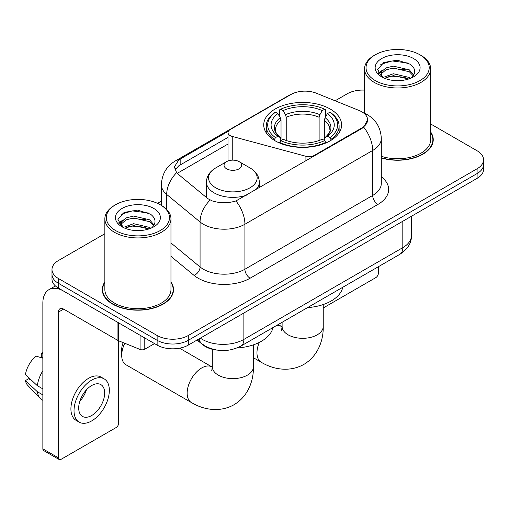 <?xml version="1.0" encoding="UTF-8"?>
<svg xmlns="http://www.w3.org/2000/svg" width="509" height="509" viewBox="0 0 509 509"><rect width="100%" height="100%" fill="white"/><g stroke="black" fill="none" stroke-linecap="round" stroke-linejoin="round"><path stroke-width="0.76" d="M314.225 156.028L314.225 155.436A7.349 4.244 180 0 1 305.928 156.282L232.244 136.444A7.349 4.244 180 0 1 230.157 135.598A7.349 4.244 180 0 1 228.007 132.601A7.349 4.244 180 0 1 230.157 129.598L290.963 94.496A19.832 11.453 0 0 1 316.363 93.211L359.138 110.498A19.832 11.453 0 0 1 361.784 111.783A19.832 11.453 0 0 1 367.593 119.882L363.706 127.174L361.784 128.567L235.928 200.947C228.064 203.314 220.206 203.314 212.342 200.947L207.888 198.688L177.94 173.995L176.61 172.646L174.358 166.927L178.882 159.82L228.42 131.195M330.201 109.021A38.932 22.479 0 0 0 287.776 104.154A38.932 22.479 0 0 0 263.738 124.921A38.932 22.479 0 0 0 275.146 140.815A38.932 22.479 0 0 0 317.571 145.682A38.932 22.479 0 0 0 341.609 124.921A38.932 22.479 0 0 0 330.201 109.021M314.225 155.436L361.784 127.975A19.832 11.453 0 0 0 367.593 119.882M216.917 350.097A22.04 12.725 180 0 1 202.976 344.892L197.078 340.025M104.854 281.941A35.63 20.57 0 0 0 102.284 289.615A35.63 20.57 0 0 0 112.718 304.159A35.63 20.57 0 0 0 151.548 308.619A35.63 20.57 0 0 0 173.537 289.615A35.63 20.57 0 0 0 170.967 281.941M102.653 291.466A35.63 20.57 0 0 0 102.532 292.013M104.854 233.733L58.44 260.525A22.04 12.725 0 0 0 51.988 269.522L51.988 279.123A22.04 12.725 0 0 0 58.44 288.119L157.128 345.096L157.128 340.298A22.04 12.725 0 0 0 188.298 340.298L477.098 173.563A22.04 12.725 0 0 0 483.55 164.566A22.04 12.725 0 0 1 477.098 173.563L188.298 340.298A22.04 12.725 0 0 1 157.128 340.298L58.44 283.322L157.128 340.298L157.128 335.501A22.04 12.725 0 0 0 188.298 335.501L477.098 168.765A22.04 12.725 0 0 0 483.55 159.769A22.04 12.725 0 0 0 477.098 150.772L430.678 123.973M51.988 274.326A22.04 12.725 0 0 0 58.44 283.322A22.04 12.725 0 0 1 51.988 274.326M174.962 169.885L178.882 165.73L228.007 137.366M381.298 157.955A35.63 20.57 0 0 0 433.248 139.676A35.63 20.57 0 0 0 430.678 132.003M364.565 90.106A22.04 12.725 0 0 0 347.24 93.79L335.119 100.788M161.385 201.093L157.497 203.339M51.988 269.522A22.04 12.725 0 0 0 58.44 278.518L157.128 335.501M173.295 292.013A35.63 20.57 0 0 0 173.175 291.466M433.006 142.075A35.63 20.57 0 0 0 432.885 141.527M157.128 345.096A22.04 12.725 0 0 0 188.298 345.096L477.098 178.36A22.04 12.725 0 0 0 483.55 169.363L483.55 159.769M323.24 307.97L375.807 277.621A3.671 2.119 120 0 0 378.403 273.123L378.403 266.697M375.286 80.594A31.59 18.235 0 0 0 419.957 80.594A31.59 18.235 0 0 0 419.957 54.807L421 55.405A33.053 19.087 0 0 1 430.678 68.9A33.053 19.087 0 0 1 410.273 86.53A33.053 19.087 0 0 1 374.249 82.394A33.053 19.087 0 0 1 364.565 68.9A33.053 19.087 0 0 1 374.249 55.405L375.286 54.807A31.59 18.235 0 0 0 375.286 80.594M381.298 156.269A33.053 19.087 0 0 0 430.678 139.676L430.678 68.9M381.298 157.72A35.261 20.36 0 0 0 432.885 139.676A35.261 20.36 0 0 0 430.678 132.588M382.946 77.508L393.33 73.741L409.363 77.489L410.502 78.335M384.505 78.24L393.33 75.644L408.721 78.984M382.641 77.374L381.025 73.805L381.591 71.629L385.886 67.971L393.33 66.125L409.363 69.873L413.766 75.084M381.069 76.325L381.025 73.805M381.133 74.759L381.591 73.538L385.886 69.873L393.33 68.028L409.363 71.782L413.263 75.873M411.202 78.042A16.6 9.582 0 0 0 411.908 77.413C416.139 72.793 415.586 68.403 410.235 64.242L397.249 60.157L383.85 62.486L377.627 69.383L381.661 76.77M413.518 58.522A22.479 12.979 0 0 0 381.775 58.497A22.479 12.979 0 0 0 381.629 76.821A22.479 12.979 0 0 0 381.731 76.878A22.479 12.979 0 0 0 413.613 76.821A22.479 12.979 0 0 0 413.518 58.522M413.321 76.986L414.937 75.886M421 55.405L419.957 54.807A31.59 18.235 0 0 0 375.286 54.807M380.77 64.382L392.019 60.927L408.377 63.11M378.601 73.652L381.674 71.476M386.745 69.504L392.019 68.543L405.253 69.682M386.745 77.12L392.019 76.159L405.253 77.298M378.257 73.041L382.946 69.892M274.446 140.395L274.446 139.415L275.49 137.615A34.968 20.188 0 0 1 275.49 112.222L277.895 113.609A31.59 18.235 0 0 0 277.895 136.227L280.268 137.576L281.032 140.408M281.032 139.256L281.032 120.264L280.268 117.7L277.895 113.609M279.638 116.618L279.638 109.817L280.682 109.225A34.968 20.188 0 0 1 324.666 109.225L322.261 110.612A31.59 18.235 0 0 0 283.087 110.612L285.46 114.703L286.23 117.267L286.23 140.49M319.118 140.49L319.118 117.267L319.887 114.703L322.261 110.612M307.531 307.614A40.402 23.325 0 0 0 342.78 287.261M279.638 142.418A36.438 21.034 0 0 0 325.709 142.418L324.666 140.611A34.968 20.188 0 0 1 280.682 140.611L279.638 143.042M325.709 143.042L325.709 142.418M275.49 112.222L274.446 112.82A36.438 21.034 0 0 0 266.239 126.117A36.438 21.034 0 0 0 274.446 139.415M324.666 109.225L325.709 109.817L325.709 116.618M280.682 140.611L283.087 139.224A31.59 18.235 0 0 0 322.261 139.224L324.666 140.611M277.895 136.227L275.49 137.615M283.087 110.612L280.682 109.225M280.268 117.7A28.256 16.313 0 0 0 280.268 137.576L280.402 137.665C276.387 133.784 274.752 131.15 275.496 129.757A27.181 15.69 0 0 1 281.032 120.264M330.901 139.415A36.438 21.034 0 0 0 339.109 126.117A36.438 21.034 0 0 0 330.901 112.82L329.857 112.222A34.968 20.188 0 0 1 329.857 137.615L330.901 139.415L330.901 140.395M329.857 137.615L327.452 136.227A31.59 18.235 0 0 0 327.452 113.609L329.857 112.222M327.452 113.609L325.079 117.7L324.316 120.264L324.316 139.256L325.079 137.576L327.452 136.227M324.316 120.264A27.181 15.69 0 0 1 329.851 129.757C330.589 131.157 328.954 133.791 324.946 137.665L325.079 137.576A28.256 16.313 0 0 0 325.079 117.7M324.316 140.408L324.316 139.256M124.775 343.263A20.57 11.872 120 0 0 121.708 355.352L121.708 349.359A13.221 7.635 -60 0 1 123.203 342.633M121.708 355.352A20.57 11.872 120 0 0 125.965 364.768L191.416 402.555A20.57 11.872 -60 0 1 188.26 386.076A20.57 11.872 -60 0 1 201.698 367.95A20.57 11.872 -60 0 1 211.979 366.932L212.291 367.104M255.664 189.832A26.443 15.27 0 0 0 259.31 182.101C259.113 176.216 256.021 171.495 250.04 167.945L239.096 161.627A8.812 5.09 0 0 0 226.632 161.627A8.812 5.09 0 0 0 226.632 168.823A8.812 5.09 0 0 0 239.096 168.823A8.812 5.09 0 0 0 239.096 161.627L250.04 167.945A24.292 14.023 0 0 1 250.04 187.776A24.292 14.023 0 0 1 215.682 187.776A24.292 14.023 0 0 1 215.682 167.945C209.702 171.495 206.616 176.216 206.419 182.101A26.443 15.27 0 0 0 214.162 192.898A26.443 15.27 0 0 0 246.254 195.265M237.048 347.965A40.402 23.325 0 0 0 272.97 327.567M144.791 337.97L144.791 349.219L154.532 343.594M117.948 322.471L63.638 291.116A29.382 16.962 -120 0 0 48.947 289.659A29.382 16.962 -120 0 0 42.858 303.109L42.858 448.855L58.44 457.852L58.44 312.106A7.349 4.244 60 0 1 59.96 308.747A7.349 4.244 60 0 1 63.638 309.109L117.948 340.464L117.948 322.471A3.671 2.119 0 0 0 118.438 322.712M58.44 457.852A3.671 2.119 120 0 0 59.203 459.538L43.621 450.541A3.671 2.119 -60 0 1 42.858 448.855M59.203 459.538A3.671 2.119 120 0 0 61.035 459.353L116.097 427.566A3.671 2.119 120 0 0 118.692 423.068L118.692 340.807M144.791 349.219A3.671 2.119 180 0 1 140.09 349.46L118.438 340.706A3.671 2.119 180 0 1 117.948 340.464M91.684 415.509A18.362 10.6 120 0 0 103.683 399.33A18.362 10.6 120 0 0 100.865 384.613A18.362 10.6 120 0 0 91.684 385.523A18.362 10.6 120 0 0 79.684 401.703A18.362 10.6 120 0 0 82.503 416.419A18.362 10.6 120 0 0 91.684 415.509M79.818 401.277A18.362 10.6 120 0 0 86.409 389.862M42.858 353.596L41.299 353.125L41.299 356.815L42.858 357.712M104.173 378.887L101.056 377.086A24.973 14.417 120 0 0 88.566 378.327A24.973 14.417 120 0 0 72.253 400.335A24.973 14.417 120 0 0 76.083 420.345L79.194 422.146A24.973 14.417 120 0 0 91.684 420.911A24.973 14.417 120 0 0 107.997 398.897A24.973 14.417 120 0 0 104.173 378.887A24.973 14.417 120 0 0 91.684 380.121A24.973 14.417 120 0 0 75.37 402.135A24.973 14.417 120 0 0 79.194 422.146M42.858 370.768A24.241 13.997 120 0 0 37.342 385.707L25.45 374.579A19.1 11.026 120 0 1 36.107 356.122L42.858 358.171M42.858 388.895L37.342 385.707M31.882 380.605L28.644 378.734L25.45 380.579L37.342 391.707L42.858 394.889M37.342 391.707A24.241 13.997 120 0 0 40.332 398.477A24.241 13.997 120 0 0 42.164 399.915L42.858 400.316M42.858 352.692A19.1 11.026 120 0 0 41.299 353.125M25.45 380.579A19.1 11.026 120 0 0 27.709 385.332L40.332 398.477M115.575 230.539A31.59 18.235 0 0 0 160.246 230.539A31.59 18.235 0 0 0 160.246 204.745L161.289 205.35A33.053 19.087 0 0 1 170.967 218.845A33.053 19.087 0 0 1 150.562 236.475A33.053 19.087 0 0 1 114.538 232.339A33.053 19.087 0 0 1 104.854 218.845A33.053 19.087 0 0 1 114.538 205.35L115.575 204.745A31.59 18.235 0 0 0 115.575 230.539M104.854 218.845L104.854 289.615A33.053 19.087 0 0 0 114.538 303.109A33.053 19.087 0 0 0 150.562 307.251A33.053 19.087 0 0 0 170.967 289.615L170.967 218.845M104.854 282.533A35.261 20.36 0 0 0 102.653 289.615A35.261 20.36 0 0 0 112.979 304.013A35.261 20.36 0 0 0 151.408 308.422A35.261 20.36 0 0 0 173.175 289.615A35.261 20.36 0 0 0 170.967 282.533M123.235 227.453L133.619 223.686L149.652 227.434L150.791 228.28M124.794 228.178L133.619 225.589L149.01 228.929M122.93 227.319L121.314 223.75L121.88 221.574L126.175 217.916L133.619 216.064L149.652 219.818L154.055 225.029M121.358 226.27L121.314 223.75M121.422 224.698L121.88 223.476L126.175 219.818L133.619 217.973L149.652 221.72L153.553 225.818M151.491 227.987A16.6 9.582 0 0 0 152.197 227.358C156.428 222.738 155.875 218.348 150.518 214.181L137.532 210.102L124.139 212.431L117.916 219.328L121.95 226.715M153.807 208.467A22.479 12.979 0 0 0 122.065 208.436A22.479 12.979 0 0 0 121.918 226.759A22.479 12.979 0 0 0 122.02 226.817A22.479 12.979 0 0 0 153.903 226.759A22.479 12.979 0 0 0 153.807 208.467M153.61 226.931L155.226 225.824M161.289 205.35L160.246 204.745A31.59 18.235 0 0 0 115.575 204.745M121.059 214.327L132.308 210.872L148.666 213.055M118.89 223.597L121.963 221.421M127.034 219.443L132.308 218.488L145.542 219.621M127.034 227.065L132.308 226.104L145.542 227.237M118.546 222.98L123.235 219.837M361.784 127.975L361.784 128.567M305.928 160.819L305.928 156.282M232.244 160.144L232.244 136.444M381.298 176.731A36.731 21.206 180 0 1 377.888 204.446L250.11 278.219A7.349 4.244 60 0 1 244.912 269.223L372.69 195.45A29.382 16.962 0 0 0 381.298 183.456L381.298 138.473A29.382 16.962 180 0 1 372.69 150.467A25.711 14.844 -120 0 0 363.706 127.174M250.11 278.219A36.731 21.206 180 0 1 198.166 278.219A36.731 21.206 180 0 1 194.05 275.388L170.967 256.358M210.083 200.05A25.711 17.198 129.5 0 0 200.069 221.975L200.069 266.958A29.382 16.962 0 0 0 203.358 269.223A29.382 16.962 0 0 0 244.912 269.223L244.912 224.24A29.382 16.962 180 0 1 203.358 224.24A29.382 16.962 180 0 1 200.069 221.975L166.697 194.457A29.382 16.962 180 0 1 161.385 184.729L161.385 205.401M381.298 138.473C380.802 127.905 376.157 119.984 367.364 114.71L363.655 112.903A25.711 12.038 112 0 0 363.311 112.775M235.928 200.947A25.711 14.844 60 0 1 244.912 224.24L372.69 150.467L372.69 195.45A7.349 4.244 60 0 0 377.888 204.446M178.882 159.82A25.711 14.844 -120 0 0 175.312 160.965C166.526 166.239 161.881 174.167 161.385 184.729M175.312 160.965L288.807 95.444A25.711 14.844 60 0 1 290.754 94.617M176.61 172.646A25.711 17.198 129.5 0 0 166.697 194.457L166.697 209.46M177.234 173.346L228.007 144.041M175.866 168.352A19.832 11.453 -120 0 0 175.013 170.019M188.298 335.501L188.298 345.096M477.098 168.765L477.098 178.36M58.44 278.518L58.44 288.119M170.967 242.965L200.069 266.958A7.349 4.912 -50.5 0 1 194.05 275.388M180.167 159.05L180.167 164.986M200.349 338.141A29.382 16.962 0 0 0 202.321 339.401A29.382 16.962 0 0 0 243.875 339.401L402.816 247.635A29.382 16.962 0 0 0 411.425 235.635C411.641 242.927 407.754 249.168 399.775 254.36L240.833 346.126A14.691 8.481 60 0 0 243.875 339.401L243.875 313.01M402.816 221.243L402.816 247.635A14.691 8.481 60 0 1 399.775 254.36M199.159 338.829A14.691 9.824 129.5 0 0 201.717 343.6L197.257 339.923M323.24 304.535L323.24 326.447A20.57 11.872 180 0 1 317.215 334.839A20.57 11.872 180 0 1 288.132 334.839A20.57 11.872 180 0 1 282.107 326.447L281.553 330.386M275.859 325.9A20.57 11.872 -60 0 1 281.795 326.625L282.101 326.803M323.24 326.447C323.514 339.942 318.278 355.816 303.828 364.431C289.15 372.633 272.786 369.235 261.225 362.249A20.57 11.872 -60 0 1 259.278 342.417M319.118 117.267A27.181 15.69 0 0 0 286.23 117.267M319.887 114.703A28.256 16.313 0 0 0 285.46 114.703M253.431 344.841L253.431 366.747A20.57 11.872 180 0 1 247.406 375.146A20.57 11.872 180 0 1 218.316 375.146A20.57 11.872 180 0 1 212.298 366.747L211.744 370.692M58.44 312.106L63.638 309.109M118.438 322.757L118.438 340.706M140.09 349.46L140.09 335.259M228.007 160.978L228.007 132.601M288.807 95.444L293.515 93.249M363.655 112.903L363.267 112.743M240.833 346.126C229.012 352.063 217.184 352.063 205.362 346.126L201.717 343.6M411.425 235.635L411.425 216.274M432.885 142.622L432.885 139.676M364.565 113.284L364.565 68.9M261.225 362.249L253.431 357.751M266.239 132.836L266.239 126.117M339.109 132.836L339.109 126.117M281.795 326.625L278.2 324.551M282.107 322.292L282.107 326.447M253.431 366.747C253.698 380.248 248.468 396.117 234.019 404.738C219.334 412.939 202.976 409.541 191.416 402.555M259.31 187.732L259.31 182.101M206.419 197.479L206.419 182.101M226.632 161.627L215.682 167.945M211.979 366.932L179.537 348.194M212.298 349.276L212.298 366.747M48.947 289.659L55.405 285.931M173.175 292.56L173.175 289.615M102.653 292.56L102.653 289.615"/></g></svg>
